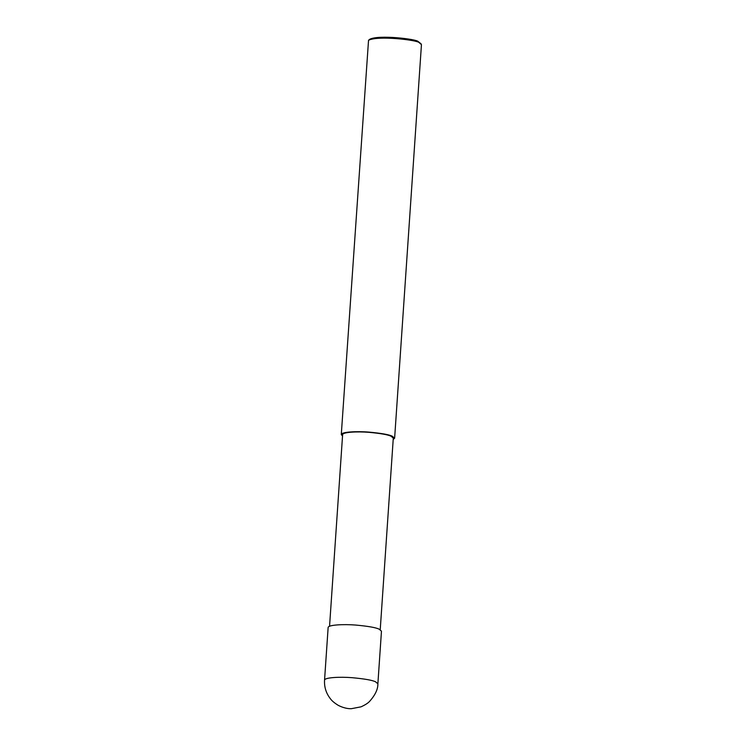 <?xml version="1.0" encoding="UTF-8"?>
<svg xmlns="http://www.w3.org/2000/svg" width="746" height="746" viewBox="0 0 746 746"><rect width="100%" height="100%" fill="white"/><g stroke="black" fill="none" stroke-linecap="round" stroke-linejoin="round"><path stroke-width="1.12" d="M377.877 683.793L381.467 631.163L379.155 629.186C376.031 627.591 368.207 626.211 355.683 625.055C343.664 624.076 328.1 624.84 328.137 627.526L324.547 680.156C324.165 687.047 326.095 693.221 330.338 698.666C331.83 700.792 334.488 703.04 338.311 705.38C345.426 708.97 350.266 708.709 351.31 708.7L360.999 706.844C365.111 704.979 367.983 703.152 369.606 701.361C375.238 695.048 377.998 689.192 377.877 683.793L375.564 681.816C372.44 680.212 364.617 678.841 352.093 677.685C340.073 676.697 324.51 677.461 324.547 680.156M380.227 629.727L393.291 438.116L391.09 436.242C388.125 434.722 380.693 433.407 368.794 432.316C357.371 431.375 342.582 432.102 342.619 434.657L329.555 626.267M393.198 439.469L394.625 438.21L392.303 436.233C389.179 434.629 381.365 433.258 368.841 432.102C356.821 431.113 341.248 431.878 341.286 434.573L342.526 436.009M394.625 438.21L421.453 44.611L419.14 42.634C417.574 40.088 377.802 35.342 368.533 40.293L341.286 434.573M421.136 43.874L418.198 41.552C416.697 39.1 378.586 34.558 369.699 39.296L368.533 40.293"/></g></svg>
